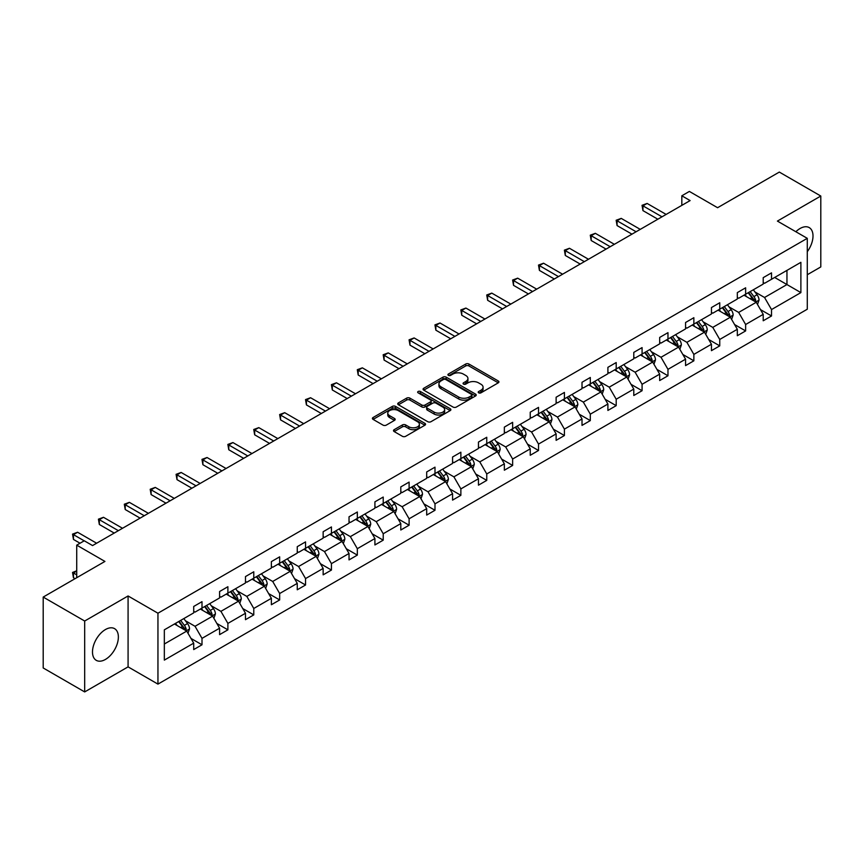 <?xml version="1.0" encoding="UTF-8"?>
<svg xmlns="http://www.w3.org/2000/svg" width="864" height="864" viewBox="0 0 864 864"><rect width="100%" height="100%" fill="white"/><g stroke="black" fill="none" stroke-linecap="round" stroke-linejoin="round"><path stroke-width="1.3" d="M478.678 392.839A1.609 0.929 0 0 0 480.956 392.839L498.258 382.849A2.3 1.328 0 0 0 498.938 381.91A2.3 1.328 0 0 0 498.258 380.97L468.947 364.046A2.3 1.328 0 0 0 465.685 364.046L448.384 374.036A1.609 0.929 0 0 0 447.908 374.695A1.609 0.929 0 0 0 448.384 375.354A1.609 0.929 0 0 0 450.662 375.354L452.898 374.058A7.376 4.255 0 0 1 463.32 374.058L465.772 375.473A7.376 4.255 0 0 1 467.932 378.475A7.376 4.255 0 0 1 465.772 381.488L463.525 382.784A1.609 0.929 0 0 0 463.061 383.443A1.609 0.929 0 0 0 463.525 384.102A1.609 0.929 0 0 0 465.804 384.102L468.05 382.806A7.376 4.255 0 0 1 478.472 382.806L480.913 384.21A7.376 4.255 0 0 1 483.073 387.223A7.376 4.255 0 0 1 480.913 390.236L478.678 391.522A1.609 0.929 0 0 0 478.202 392.18A1.609 0.929 0 0 0 478.678 392.839L478.678 391.522M105.43 659.437A18.306 10.573 120 0 0 117.385 643.313A18.306 10.573 120 0 0 114.577 628.646A18.306 10.573 120 0 0 105.43 629.554A18.306 10.573 120 0 0 93.474 645.678A18.306 10.573 120 0 0 96.271 660.344A18.306 10.573 120 0 0 105.43 659.437M807.278 251.694A18.306 10.573 120 0 0 809.212 227.599A18.306 10.573 120 0 0 800.053 228.506A18.306 10.573 120 0 0 795.863 231.736M807.278 274.741L820.8 266.933L820.8 196.031L779.317 172.076L717.584 207.716L689.375 191.43L681.826 195.793L681.826 205.373M84.683 691.924L128.077 666.868L128.077 595.966L84.683 621.022L84.683 691.924L43.2 667.969L43.2 597.067L104.933 561.427L76.723 545.141L76.723 577.724M84.683 621.022L43.2 597.067M394.178 429.678A2.3 1.328 0 0 0 393.509 430.628A2.3 1.328 0 0 0 394.178 431.568L402.408 436.309A2.3 1.328 0 0 0 405.659 436.309L424.883 425.218A2.3 1.328 0 0 0 425.563 424.278A2.3 1.328 0 0 0 424.883 423.338L395.561 406.404A2.3 1.328 0 0 0 392.31 406.404L373.086 417.506A2.3 1.328 0 0 0 372.416 418.446A2.3 1.328 0 0 0 373.086 419.386L383.022 425.12A2.3 1.328 0 0 0 386.284 425.12L394.502 420.368A2.3 1.328 0 0 0 395.183 419.429A2.3 1.328 0 0 0 394.502 418.489L389.578 415.649A6.167 3.553 0 0 1 387.774 413.132A6.167 3.553 0 0 1 391.576 409.849A6.167 3.553 0 0 1 398.293 410.616L417.593 421.762A6.167 3.553 0 0 1 419.396 424.278A6.167 3.553 0 0 1 415.595 427.561A6.167 3.553 0 0 1 408.877 426.794L405.659 424.937A2.3 1.328 0 0 0 402.408 424.937L394.178 429.678L394.178 431.568L402.408 426.848L402.408 424.937M76.723 545.141L84.272 540.788L92.567 545.573L690.12 200.578L681.826 195.793M128.077 595.966L157.95 613.213L807.278 238.334L807.278 309.226L157.95 684.115L157.95 613.213M820.8 196.031L777.406 221.087L807.278 238.334M453.06 407.063A2.3 1.328 0 0 0 456.322 407.063L475.546 395.971A2.3 1.328 0 0 0 476.215 395.032A2.3 1.328 0 0 0 475.546 394.092L446.224 377.158A2.3 1.328 0 0 0 442.962 377.158L423.749 388.26A2.3 1.328 0 0 0 423.068 389.2A2.3 1.328 0 0 0 423.749 390.139L453.06 407.063M418.77 393.196A1.609 0.929 0 0 1 420.401 393.422L450.187 410.605L430.996 421.686A2.3 1.328 0 0 1 427.734 421.686L398.412 404.762L398.412 402.883A2.3 1.328 0 0 0 397.742 403.823A2.3 1.328 0 0 0 398.412 404.762M398.412 402.883L406.642 398.131A2.3 1.328 0 0 1 409.903 398.131L421.794 405A2.3 1.328 0 0 0 425.045 405L430.499 401.846A2.3 1.328 0 0 0 431.179 400.907A2.3 1.328 0 0 0 430.499 399.967L418.122 392.818A1.609 0.929 0 0 1 417.658 392.159A1.609 0.929 0 0 1 418.651 391.306A1.609 0.929 0 0 1 420.401 391.5L450.209 408.715A2.3 1.328 0 0 1 450.889 409.655A2.3 1.328 0 0 1 450.209 410.594L450.209 408.715M164.333 629.834L193.709 612.878L193.709 606.463L202.003 601.668L202.003 608.094L219.596 597.931L219.596 591.516L227.891 586.721L227.891 593.147L245.484 582.984L245.484 576.569L253.778 571.784L253.778 578.2L271.372 568.048L271.372 561.622L279.666 556.837L279.666 563.252L297.259 553.1L297.259 546.674L305.554 541.89L305.554 548.305L323.147 538.153L323.147 531.738L331.441 526.943L331.441 533.358L349.034 523.206L349.034 516.791L357.329 511.996L357.329 518.411L374.911 508.259L374.911 501.844L383.216 497.048L383.216 503.474L400.799 493.312L400.799 486.896L409.104 482.101L409.104 488.527L426.686 478.364L426.686 471.949L434.992 467.165L434.992 473.58L452.574 463.428L452.574 457.002L460.868 452.218L460.868 458.633L478.462 448.481L478.462 442.055L486.756 437.27L486.756 443.686L504.349 433.534L504.349 427.118L512.644 422.323L512.644 428.738L530.237 418.586L530.237 412.171L538.531 407.376L538.531 413.802L556.124 403.639L556.124 397.224L564.419 392.429L564.419 398.855L582.012 388.692L582.012 382.277L590.306 377.482L590.306 383.908L607.9 373.756L607.9 367.33L616.194 362.545L616.194 368.96L633.787 358.808L633.787 352.382L642.082 347.598L642.082 354.013L659.675 343.861L659.675 337.435L667.969 332.651L667.969 339.066L685.562 328.914L685.562 322.499L693.857 317.704L693.857 324.119L711.45 313.967L711.45 307.552L719.744 302.756L719.744 309.182L737.327 299.02L737.327 292.604L745.632 287.809L745.632 294.235L763.214 284.072L763.214 277.657L771.52 272.862L771.52 279.288L800.885 262.332L800.885 292.604L771.52 309.56L771.52 315.976L763.214 320.771L763.214 314.356L745.632 324.508L745.632 330.923L737.327 335.718L737.327 329.292L719.744 339.455L719.744 345.87L711.45 350.665L711.45 344.239L693.857 354.402L693.857 360.817L685.562 365.612L685.562 359.186L667.969 369.338L667.969 375.764L659.675 380.549L659.675 374.134L642.082 384.286L642.082 390.712L633.787 395.496L633.787 389.081L616.194 399.233L616.194 405.659L607.9 410.443L607.9 404.028L590.306 414.18L590.306 420.595L582.012 425.39L582.012 418.975L564.419 429.127L564.419 435.542L556.124 440.338L556.124 433.912L538.531 444.074L538.531 450.49L530.237 455.285L530.237 448.859L512.644 459.022L512.644 465.437L504.349 470.221L504.349 463.806L486.756 473.958L486.756 480.384L478.462 485.168L478.462 478.753L460.868 488.905L460.868 495.331L452.574 500.116L452.574 493.7L434.992 503.852L434.992 510.278L426.686 515.063L426.686 508.648L409.104 518.8L409.104 525.215L400.799 530.01L400.799 523.595L383.216 533.747L383.216 540.162L374.911 544.957L374.911 538.531L357.329 548.694L357.329 555.109L349.034 559.904L349.034 553.478L331.441 563.641L331.441 570.056L323.147 574.841L323.147 568.426L305.554 578.578L305.554 585.004L297.259 589.788L297.259 583.373L279.666 593.525L279.666 599.951L271.372 604.735L271.372 598.32L253.778 608.472L253.778 614.887L245.484 619.682L245.484 613.267L227.891 623.419L227.891 629.834L219.596 634.63L219.596 628.214L202.003 638.366L202.003 644.782L193.709 649.577L193.709 643.151L164.333 660.118L164.333 629.834M200.351 609.044L212.63 616.14L195.037 626.292L185.436 620.752M195.037 626.292L202.003 638.366M212.63 616.14L219.596 628.214M193.709 611.345L195.037 612.112L202.003 608.094M226.228 594.097L238.518 601.193L220.925 611.345L211.324 605.804M220.925 611.345L227.891 623.419M238.518 601.193L245.484 613.267M219.596 596.398L220.925 597.164L227.891 593.147M252.115 579.161L264.395 586.246L246.812 596.398L237.2 590.857M246.812 596.398L253.778 608.472M264.395 586.246L271.372 598.32M245.484 581.461L246.812 582.217L253.778 578.2M278.003 564.214L290.282 571.298L272.7 581.461L263.088 575.91M272.7 581.461L279.666 593.525M290.282 571.298L297.259 583.373M271.372 566.514L272.7 567.281L279.666 563.252M303.89 549.266L316.17 556.351L298.588 566.514L288.976 560.963M298.588 566.514L305.554 578.578M316.17 556.351L323.147 568.426M297.259 551.567L298.588 552.334L305.554 548.305M329.778 534.319L342.058 541.415L324.475 551.567L314.863 546.016M324.475 551.567L331.441 563.641M342.058 541.415L349.034 553.478M323.147 536.62L324.475 537.386L331.441 533.358M355.666 519.372L367.945 526.468L350.352 536.62L340.751 531.079M350.352 536.62L357.329 548.694M367.945 526.468L374.911 538.531M349.034 521.672L350.352 522.439L357.329 518.411M381.553 504.425L393.833 511.52L376.24 521.672L366.638 516.132M376.24 521.672L383.216 533.747M393.833 511.52L400.799 523.595M374.911 506.725L376.24 507.492L383.216 503.474M407.441 489.488L419.72 496.573L402.127 506.725L392.526 501.185M402.127 506.725L409.104 518.8M419.72 496.573L426.686 508.648M400.799 491.778L402.127 492.545L409.104 488.527M433.328 474.541L445.608 481.626L428.015 491.778L418.414 486.238M428.015 491.778L434.992 503.852M445.608 481.626L452.574 493.7M426.686 476.842L428.015 477.608L434.992 473.58M459.216 459.594L471.496 466.679L453.902 476.842L444.301 471.29M453.902 476.842L460.868 488.905M471.496 466.679L478.462 478.753M452.574 461.894L453.902 462.661L460.868 458.633M485.104 444.647L497.383 451.732L479.79 461.894L470.189 456.343M479.79 461.894L486.756 473.958M497.383 451.732L504.349 463.806M478.462 446.947L479.79 447.714L486.756 443.686M510.991 429.7L523.271 436.795L505.678 446.947L496.076 441.396M505.678 446.947L512.644 459.022M523.271 436.795L530.237 448.859M504.349 432L505.678 432.767L512.644 428.738M536.879 414.752L549.158 421.848L531.565 432L521.964 426.46M531.565 432L538.531 444.074M549.158 421.848L556.124 433.912M530.237 417.053L531.565 417.82L538.531 413.802M562.766 399.805L575.046 406.901L557.453 417.053L547.852 411.512M557.453 417.053L564.419 429.127M575.046 406.901L582.012 418.975M556.124 402.106L557.453 402.872L564.419 398.855M588.643 384.869L600.923 391.954L583.34 402.106L573.728 396.565M583.34 402.106L590.306 414.18M600.923 391.954L607.9 404.028M582.012 387.158L583.34 387.925L590.306 383.908M614.531 369.922L626.81 377.006L609.228 387.158L599.616 381.618M609.228 387.158L616.194 399.233M626.81 377.006L633.787 389.081M607.9 372.222L609.228 372.989L616.194 368.96M640.418 354.974L652.698 362.059L635.116 372.222L625.504 366.671M635.116 372.222L642.082 384.286M652.698 362.059L659.675 374.134M633.787 357.275L635.116 358.042L642.082 354.013M666.306 340.027L678.586 347.112L661.003 357.275L651.391 351.724M661.003 357.275L667.969 369.338M678.586 347.112L685.562 359.186M659.675 342.328L661.003 343.094L667.969 339.066M692.194 325.08L704.473 332.176L686.891 342.328L677.279 336.776M686.891 342.328L693.857 354.402M704.473 332.176L711.45 344.239M685.562 327.38L686.891 328.147L693.857 324.119M718.081 310.133L730.361 317.228L712.768 327.38L703.166 321.84M712.768 327.38L719.744 339.455M730.361 317.228L737.327 329.292M711.45 312.433L712.768 313.2L719.744 309.182M743.969 295.186L756.248 302.281L738.655 312.433L729.054 306.893M738.655 312.433L745.632 324.508M756.248 302.281L763.214 314.356M737.327 297.486L738.655 298.253L745.632 294.235M774.673 277.463L786.953 284.558L764.543 297.486L754.942 291.946M764.543 297.486L771.52 309.56M800.885 292.604L786.953 284.558L786.953 270.378L800.885 262.332M128.077 666.868L157.95 684.115M763.214 282.539L764.543 283.306L771.52 279.288M164.333 644.015L186.743 631.087L174.463 623.992M186.743 631.087L193.709 643.151M760.482 309.614L771.52 315.976M734.594 324.551L745.632 330.923M708.707 339.498L719.744 345.87M682.819 354.445L693.857 360.817M656.932 369.392L667.969 375.764M631.044 384.34L642.082 390.712M605.156 399.287L616.194 405.659M579.269 414.223L590.306 420.595M553.381 429.17L564.419 435.542M527.504 444.118L538.531 450.49M501.617 459.065L512.644 465.437M475.729 474.012L486.756 480.384M449.842 488.959L460.868 495.331M423.954 503.906L434.992 510.278M398.066 518.843L409.104 525.215M372.179 533.79L383.216 540.162M346.291 548.737L357.329 555.109M320.404 563.684L331.441 570.056M294.516 578.632L305.554 585.004M268.628 593.579L279.666 599.951M242.741 608.526L253.778 614.887M216.853 623.462L227.891 629.834M190.966 638.41L202.003 644.782M479.326 393.066L480.913 392.148A7.376 4.255 0 0 0 483.073 389.146L483.073 387.223M467.932 378.475L467.932 380.398A7.376 4.255 0 0 1 465.772 383.4L464.173 384.329M498.258 380.97L498.258 382.849L468.947 365.958A2.3 1.328 0 0 0 465.685 365.958L449.021 375.581M475.546 394.092L475.546 395.971L446.224 379.08A2.3 1.328 0 0 0 442.962 379.08L423.77 390.161M471.463 395.69A1.609 0.929 0 0 0 471.938 395.032A1.609 0.929 0 0 0 471.463 394.373L445.738 379.512A1.609 0.929 0 0 0 443.448 379.512L441.094 380.873A7.376 4.255 0 0 0 438.934 383.886A7.376 4.255 0 0 0 441.094 386.899L458.687 397.051A7.376 4.255 0 0 0 469.109 397.051L471.463 395.69L471.463 397.602A1.609 0.929 0 0 0 471.938 396.943L471.938 395.032M438.934 383.886L438.934 385.798A7.376 4.255 0 0 0 441.094 388.811L441.094 386.899M471.463 397.602L469.109 398.963A7.376 4.255 0 0 1 458.687 398.963L441.094 388.811M398.444 404.784L406.642 400.054L406.642 398.131M431.179 400.907L431.179 402.818A2.3 1.328 0 0 1 430.499 403.758L425.045 406.912A2.3 1.328 0 0 1 421.794 406.912L409.903 400.054A2.3 1.328 0 0 0 406.642 400.054M434.128 412.117A6.167 3.553 0 0 0 440.845 412.895A6.167 3.553 0 0 0 444.647 409.601A6.167 3.553 0 0 0 442.843 407.095L436.039 403.164A2.3 1.328 0 0 0 432.788 403.164L427.324 406.318A2.3 1.328 0 0 0 426.654 407.257A2.3 1.328 0 0 0 427.324 408.197L434.128 412.117L434.128 414.04A6.167 3.553 0 0 0 440.845 414.806A6.167 3.553 0 0 0 444.647 411.523L444.647 409.601M426.654 407.257L426.654 409.169A2.3 1.328 0 0 0 427.324 410.108L427.324 408.197M434.128 414.04L427.324 410.108M419.396 424.278L419.396 426.19A6.167 3.553 0 0 1 415.595 429.484A6.167 3.553 0 0 1 408.877 428.706L405.659 426.848A2.3 1.328 0 0 0 402.408 426.848M387.774 413.132L387.774 415.044A6.167 3.553 0 0 0 389.578 417.56L389.578 415.649M394.481 420.39L389.578 417.56M424.85 425.228L395.561 408.326A2.3 1.328 0 0 0 392.31 408.326L373.118 419.407M757.512 304.463L759.035 300.056A6.221 3.586 -120 0 0 757.048 294.764L753.322 289.786M746.647 296.73L745.027 294.581M755.33 301.752L755.676 300.326A6.221 3.586 -120 0 0 753.894 296.579L750.168 291.611M748.613 292.507L752.717 297.983A3.164 1.825 60 0 1 753.289 298.944L755.676 300.326M748.181 292.756L751.907 297.734A6.221 3.586 60 0 1 753.462 300.672M661.997 216.821L642.956 205.837L647.114 203.44L666.144 214.423M657.85 219.218L642.956 210.622L642.956 205.837L642.049 205.308L647.114 203.44M642.956 210.622L642.049 205.308M731.624 319.41L733.147 315.004A6.221 3.586 -120 0 0 731.16 309.712L727.434 304.733M720.76 311.677L719.14 309.528M729.443 316.699L729.788 315.263A6.221 3.586 -120 0 0 728.006 311.526L724.291 306.558M722.725 307.454L726.829 312.93A3.164 1.825 60 0 1 727.402 313.891L729.788 315.263M722.293 307.703L726.019 312.682A6.221 3.586 60 0 1 727.574 315.608M705.737 334.357L707.26 329.951A6.221 3.586 -120 0 0 705.283 324.648L701.557 319.68M694.872 326.624L693.252 324.464M703.555 331.636L703.901 330.21A6.221 3.586 -120 0 0 702.13 326.473L698.404 321.494M696.838 322.402L700.942 327.877A3.164 1.825 60 0 1 701.514 328.838L703.901 330.21M696.406 322.65L700.132 327.618A6.221 3.586 60 0 1 701.687 330.556M636.109 231.768L617.069 220.774L621.227 218.387L640.256 229.37M631.962 234.166L617.069 225.569L617.069 220.774L616.162 220.255L621.227 218.387M617.069 225.569L616.162 220.255M610.222 246.715L591.192 235.721L595.339 233.323L614.369 244.318M606.074 249.113L591.192 240.516L591.192 235.721L590.274 235.192L595.339 233.323M591.192 240.516L590.274 235.192M679.849 349.304L681.372 344.898A6.221 3.586 -120 0 0 679.396 339.595L675.67 334.627M668.984 341.572L667.364 339.412M677.668 346.583L678.013 345.157A6.221 3.586 -120 0 0 676.242 341.42L672.516 336.442M670.95 337.349L675.054 342.814A3.164 1.825 60 0 1 675.626 343.786L678.013 345.157M670.518 337.597L674.244 342.565A6.221 3.586 60 0 1 675.799 345.503M584.334 261.662L565.304 250.668L569.452 248.27L588.481 259.265M580.187 264.049L565.304 255.463L565.304 250.668L564.386 250.139L569.452 248.27M565.304 255.463L564.386 250.139M653.962 364.252L655.484 359.834A6.221 3.586 -120 0 0 653.508 354.542L649.782 349.574M643.097 356.519L641.477 354.359M651.78 361.53L652.136 360.104A6.221 3.586 -120 0 0 650.354 356.368L646.628 351.389M645.062 352.285L649.166 357.761A3.164 1.825 60 0 1 649.739 358.722L652.136 360.104M644.63 352.544L648.356 357.512A6.221 3.586 60 0 1 649.912 360.45M558.446 276.599L539.417 265.615L543.564 263.218L562.594 274.212M554.299 278.996L539.417 270.41L539.417 265.615L538.499 265.086L543.564 263.218M539.417 270.41L538.499 265.086M628.074 379.188L629.597 374.782A6.221 3.586 -120 0 0 627.62 369.49L623.894 364.511M617.209 371.466L615.6 369.306M625.892 376.477L626.249 375.052A6.221 3.586 -120 0 0 624.467 371.315L620.741 366.336M619.186 367.232L623.279 372.708A3.164 1.825 60 0 1 623.862 373.669L626.249 375.052M618.743 367.481L622.469 372.46A6.221 3.586 60 0 1 624.024 375.397M532.559 291.546L513.529 280.562L517.676 278.165L536.706 289.159M528.412 293.944L513.529 285.347L513.529 280.562L512.611 280.033L517.676 278.165M513.529 285.347L512.611 280.033M602.186 394.135L603.72 389.729A6.221 3.586 -120 0 0 601.733 384.437L598.007 379.458M591.322 386.413L589.712 384.253M600.005 391.424L600.361 389.999A6.221 3.586 -120 0 0 598.579 386.251L594.853 381.283M593.298 382.18L597.391 387.655A3.164 1.825 60 0 1 597.974 388.616L600.361 389.999M592.866 382.428L596.581 387.407A6.221 3.586 60 0 1 598.136 390.344M506.671 306.493L487.642 295.51L491.789 293.112L510.818 304.096M502.524 308.891L487.642 300.294L487.642 295.51L486.724 294.98L491.789 293.112M487.642 300.294L486.724 294.98M576.299 409.082L577.832 404.676A6.221 3.586 -120 0 0 575.845 399.384L572.119 394.405M565.434 401.35L563.825 399.2M574.128 406.372L574.474 404.946A6.221 3.586 -120 0 0 572.692 401.198L568.966 396.23M567.41 397.127L571.504 402.602A3.164 1.825 60 0 1 572.087 403.564L574.474 404.946M566.978 397.375L570.704 402.354A6.221 3.586 60 0 1 572.249 405.292M480.784 321.44L461.754 310.457L465.901 308.059L484.931 319.043M476.636 323.838L461.754 315.241L461.754 310.457L460.836 309.928L465.901 308.059M461.754 315.241L460.836 309.928M550.411 424.03L551.945 419.623A6.221 3.586 -120 0 0 549.958 414.331L546.232 409.352M539.546 416.297L537.937 414.148M548.24 421.319L548.586 419.882A6.221 3.586 -120 0 0 546.804 416.146L543.078 411.178M541.523 412.074L545.616 417.55A3.164 1.825 60 0 1 546.199 418.511L548.586 419.882M541.091 412.322L544.817 417.301A6.221 3.586 60 0 1 546.361 420.228M454.896 336.388L435.866 325.393L440.014 323.006L459.043 333.99M450.749 338.785L435.866 330.188L435.866 325.393L434.948 324.875L440.014 323.006M435.866 330.188L434.948 324.875M524.524 438.977L526.057 434.57A6.221 3.586 -120 0 0 524.07 429.268L520.344 424.3M513.659 431.244L512.05 429.084M522.353 436.255L522.698 434.83A6.221 3.586 -120 0 0 520.916 431.093L517.19 426.114M515.635 427.021L519.739 432.497A3.164 1.825 60 0 1 520.312 433.458L522.698 434.83M515.203 427.27L518.929 432.238A6.221 3.586 60 0 1 520.474 435.175M498.647 453.924L500.17 449.518A6.221 3.586 -120 0 0 498.182 444.215L494.456 439.247M487.771 446.191L486.162 444.031M496.465 451.202L496.811 449.777A6.221 3.586 -120 0 0 495.029 446.04L491.303 441.061M489.748 441.968L493.852 447.433A3.164 1.825 60 0 1 494.424 448.394L496.811 449.777M489.316 442.217L493.042 447.185A6.221 3.586 60 0 1 494.586 450.122M472.759 468.871L474.282 464.454A6.221 3.586 -120 0 0 472.295 459.162L468.569 454.194M461.894 461.138L460.274 458.978M470.578 466.15L470.923 464.724A6.221 3.586 -120 0 0 469.141 460.987L465.415 456.008M463.86 456.905L467.964 462.38A3.164 1.825 60 0 1 468.536 463.342L470.923 464.724M463.428 457.164L467.154 462.132A6.221 3.586 60 0 1 468.698 465.07M446.872 483.808L448.394 479.401A6.221 3.586 -120 0 0 446.407 474.109L442.681 469.13M436.007 476.086L434.387 473.926M444.69 481.097L445.036 479.671A6.221 3.586 -120 0 0 443.254 475.924L439.528 470.956M437.972 471.852L442.076 477.328A3.164 1.825 60 0 1 442.649 478.289L445.036 479.671M437.54 472.1L441.266 477.079A6.221 3.586 60 0 1 442.811 480.017M420.984 498.755L422.507 494.348A6.221 3.586 -120 0 0 420.52 489.056L416.794 484.078M410.119 491.033L408.499 488.873M418.802 496.044L419.148 494.618A6.221 3.586 -120 0 0 417.366 490.871L413.64 485.903M412.085 486.799L416.189 492.275A3.164 1.825 60 0 1 416.761 493.236L419.148 494.618M411.653 487.048L415.379 492.026A6.221 3.586 60 0 1 416.923 494.964M395.096 513.702L396.619 509.296A6.221 3.586 -120 0 0 394.632 504.004L390.906 499.025M384.232 505.969L382.612 503.82M392.915 510.991L393.26 509.566A6.221 3.586 -120 0 0 391.478 505.818L387.752 500.85M386.197 501.746L390.301 507.222A3.164 1.825 60 0 1 390.874 508.183L393.26 509.566M385.765 501.995L389.491 506.974A6.221 3.586 60 0 1 391.046 509.911M369.209 528.649L370.732 524.243A6.221 3.586 -120 0 0 368.744 518.951L365.018 513.972M358.344 520.916L356.724 518.767M367.027 525.938L367.373 524.502A6.221 3.586 -120 0 0 365.602 520.765L361.876 515.797M360.31 516.694L364.414 522.169A3.164 1.825 60 0 1 364.986 523.13L367.373 524.502M359.878 516.942L363.604 521.921A6.221 3.586 60 0 1 365.159 524.848M343.321 543.596L344.844 539.19A6.221 3.586 -120 0 0 342.868 533.887L339.142 528.919M332.456 535.864L330.836 533.704M341.14 540.875L341.485 539.449A6.221 3.586 -120 0 0 339.714 535.712L335.988 530.734M334.422 531.641L338.526 537.106A3.164 1.825 60 0 1 339.098 538.078L341.485 539.449M333.99 531.889L337.716 536.857A6.221 3.586 60 0 1 339.271 539.795M317.434 558.544L318.956 554.137A6.221 3.586 -120 0 0 316.98 548.834L313.254 543.866M306.569 550.811L304.949 548.651M315.252 555.822L315.598 554.396A6.221 3.586 -120 0 0 313.826 550.66L310.1 545.681M308.534 546.588L312.638 552.053A3.164 1.825 60 0 1 313.211 553.014L315.598 554.396M308.102 546.836L311.828 551.804A6.221 3.586 60 0 1 313.384 554.742M291.546 573.48L293.069 569.074A6.221 3.586 -120 0 0 291.092 563.782L287.366 558.814M280.681 565.758L279.061 563.598M289.364 570.769L289.721 569.344A6.221 3.586 -120 0 0 287.939 565.607L284.213 560.628M282.658 561.524L286.751 567A3.164 1.825 60 0 1 287.323 567.961L289.721 569.344M282.215 561.784L285.941 566.752A6.221 3.586 60 0 1 287.496 569.689M429.008 351.335L409.979 340.34L414.126 337.943L433.166 348.937M424.861 353.722L409.979 345.136L409.979 340.34L409.072 339.811L414.126 337.943M409.979 345.136L409.072 339.811M403.121 366.282L384.091 355.288L388.238 352.89L407.279 363.884M398.974 368.669L384.091 360.083L384.091 355.288L383.184 354.758L388.238 352.89M384.091 360.083L383.184 354.758M377.244 381.218L358.204 370.235L362.351 367.837L381.391 378.832M373.086 383.616L358.204 375.019L358.204 370.235L357.296 369.706L362.351 367.837M358.204 375.019L357.296 369.706M351.356 396.166L332.316 385.182L336.463 382.784L355.504 393.768M347.209 398.563L332.316 389.966L332.316 385.182L331.409 384.653L336.463 382.784M332.316 389.966L331.409 384.653M325.469 411.113L306.428 400.129L310.576 397.732L329.616 408.715M321.322 413.51L306.428 404.914L306.428 400.129L305.521 399.6L310.576 397.732M306.428 404.914L305.521 399.6M299.581 426.06L280.541 415.066L284.699 412.679L303.728 423.662M295.434 428.458L280.541 419.861L280.541 415.066L279.634 414.547L284.699 412.679M280.541 419.861L279.634 414.547M273.694 441.007L254.664 430.013L258.811 427.626L277.841 438.61M269.546 443.405L254.664 434.808L254.664 430.013L253.746 429.494L258.811 427.626M254.664 434.808L253.746 429.494M247.806 455.954L228.776 444.96L232.924 442.562L251.953 453.557M243.659 458.341L228.776 449.755L228.776 444.96L227.858 444.431L232.924 442.562M228.776 449.755L227.858 444.431M221.918 470.902L202.889 459.907L207.036 457.51L226.066 468.504M217.771 473.288L202.889 464.702L202.889 459.907L201.971 459.378L207.036 457.51M202.889 464.702L201.971 459.378M196.031 485.838L177.001 474.854L181.148 472.457L200.178 483.451M191.884 488.236L177.001 479.639L177.001 474.854L176.083 474.325L181.148 472.457M177.001 479.639L176.083 474.325M265.658 588.427L267.181 584.021A6.221 3.586 -120 0 0 265.205 578.729L261.479 573.75M254.794 580.705L253.184 578.545M263.477 585.716L263.833 584.291A6.221 3.586 -120 0 0 262.051 580.543L258.325 575.575M256.77 576.472L260.863 581.947A3.164 1.825 60 0 1 261.446 582.908L263.833 584.291M256.327 576.72L260.053 581.699A6.221 3.586 60 0 1 261.608 584.636M170.143 500.785L151.114 489.802L155.261 487.404L174.29 498.388M165.996 503.183L151.114 494.586L151.114 489.802L150.196 489.272L155.261 487.404M151.114 494.586L150.196 489.272M239.771 603.374L241.304 598.968A6.221 3.586 -120 0 0 239.317 593.676L235.591 588.697M228.906 595.642L227.297 593.492M237.589 600.664L237.946 599.238A6.221 3.586 -120 0 0 236.164 595.49L232.438 590.522M230.882 591.419L234.976 596.894A3.164 1.825 60 0 1 235.559 597.856L237.946 599.238M230.45 591.667L234.176 596.646A6.221 3.586 60 0 1 235.721 599.584M144.256 515.732L125.226 504.749L129.373 502.351L148.403 513.335M140.108 518.13L125.226 509.533L125.226 504.749L124.308 504.22L129.373 502.351M125.226 509.533L124.308 504.22M213.883 618.322L215.417 613.915A6.221 3.586 -120 0 0 213.43 608.623L209.704 603.644M203.018 610.589L201.409 608.44M211.712 615.611L212.058 614.185A6.221 3.586 -120 0 0 210.276 610.438L206.55 605.47M204.995 606.366L209.088 611.842A3.164 1.825 60 0 1 209.671 612.803L212.058 614.185M204.563 606.614L208.289 611.593A6.221 3.586 60 0 1 209.833 614.531M118.368 530.68L99.338 519.685L103.486 517.298L122.515 528.282M114.221 533.077L99.338 524.48L99.338 519.685L98.42 519.167L103.486 517.298M99.338 524.48L98.42 519.167M187.996 633.269L189.529 628.862A6.221 3.586 -120 0 0 187.542 623.56L183.816 618.592M177.131 625.536L175.522 623.387M76.723 571.072L73.451 572.962L73.451 577.746L75.06 578.675M185.825 630.558L186.17 629.122A6.221 3.586 -120 0 0 184.388 625.385L180.662 620.417M179.107 621.313L183.2 626.789A3.164 1.825 60 0 1 183.784 627.75L186.17 629.122M178.675 621.562L182.401 626.53A6.221 3.586 60 0 1 183.946 629.467M73.451 577.746L72.544 572.432L76.723 574.841M72.544 572.432L76.723 570.802M84.186 540.832L73.451 534.632L77.598 532.246L96.628 543.229M80.039 543.229L73.451 539.428L73.451 534.632L72.544 534.114L77.598 532.246M73.451 539.428L72.544 534.114M480.913 392.148L480.913 390.236M463.525 384.102L463.525 382.784M465.772 383.4L465.772 381.488M448.384 375.354L448.384 374.036M465.685 365.958L465.685 364.046M468.947 365.958L468.947 364.046M423.749 390.139L423.749 388.26M442.962 379.08L442.962 377.158M446.224 379.08L446.224 377.158M458.687 398.963L458.687 397.051M469.109 398.963L469.109 397.051M409.903 400.054L409.903 398.131M421.794 406.912L421.794 405M425.045 406.912L425.045 405M430.499 403.758L430.499 401.846M420.401 393.422L420.401 391.5M405.659 426.848L405.659 424.937M408.877 428.706L408.877 426.794M394.502 420.368L394.502 418.489M373.086 419.386L373.086 417.506M392.31 408.326L392.31 406.404M395.561 408.326L395.561 406.404M424.883 425.218L424.883 423.338M755.806 302.022L758.992 300.175M753.894 296.579L757.048 294.764M750.136 298.75L751.907 297.734M729.918 316.969L733.104 315.122M728.006 311.526L731.16 309.712M724.248 313.697L726.019 312.682M704.03 331.916L707.216 330.07M702.13 326.473L705.283 324.648M698.36 328.644L700.132 327.618M678.143 346.853L681.34 345.017M676.242 341.42L679.396 339.595M672.484 343.591L674.244 342.565M652.255 361.8L655.452 359.964M650.354 356.368L653.508 354.542M646.596 358.538L648.356 357.512M626.368 376.747L629.564 374.9M624.467 371.315L627.62 369.49M620.708 373.486L622.469 372.46M600.48 391.694L603.677 389.848M598.579 386.251L601.733 384.437M594.821 388.422L596.581 387.407M574.592 406.642L577.789 404.795M572.692 401.198L575.845 399.384M568.933 403.369L570.704 402.354M548.705 421.589L551.902 419.742M546.804 416.146L549.958 414.331M543.046 418.316L544.817 417.301M522.817 436.536L526.014 434.689M520.916 431.093L524.07 429.268M517.158 433.264L518.929 432.238M496.93 451.472L500.126 449.636M495.029 446.04L498.182 444.215M491.27 448.211L493.042 447.185M471.042 466.42L474.239 464.584M469.141 460.987L472.295 459.162M465.383 463.158L467.154 462.132M445.154 481.367L448.351 479.52M443.254 475.924L446.407 474.109M439.495 478.094L441.266 477.079M419.278 496.314L422.464 494.467M417.366 490.871L420.52 489.056M413.608 493.042L415.379 492.026M393.39 511.261L396.576 509.414M391.478 505.818L394.632 504.004M387.72 507.989L389.491 506.974M367.502 526.208L370.688 524.362M365.602 520.765L368.744 518.951M361.832 522.936L363.604 521.921M341.615 541.156L344.812 539.309M339.714 535.712L342.868 533.887M335.945 537.883L337.716 536.857M315.727 556.092L318.924 554.256M313.826 550.66L316.98 548.834M310.068 552.83L311.828 551.804M289.84 571.039L293.036 569.203M287.939 565.607L291.092 563.782M284.18 567.778L285.941 566.752M263.952 585.986L267.149 584.14M262.051 580.543L265.205 578.729M258.293 582.714L260.053 581.699M238.064 600.934L241.261 599.087M236.164 595.49L239.317 593.676M232.405 597.661L234.176 596.646M212.177 615.881L215.374 614.034M210.276 610.438L213.43 608.623M206.518 612.608L208.289 611.593M186.289 630.828L189.486 628.981M184.388 625.385L187.542 623.56M180.63 627.556L182.401 626.53"/></g></svg>
